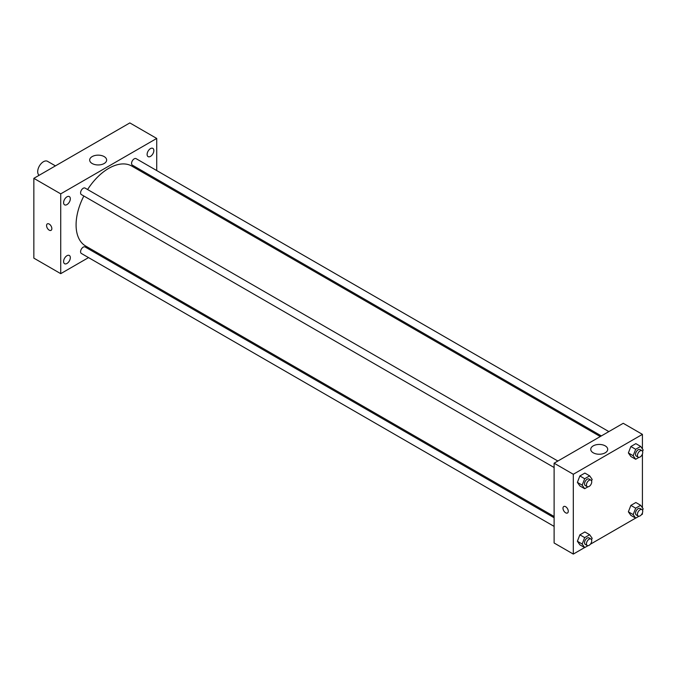 <?xml version="1.0" encoding="UTF-8"?>
<svg xmlns="http://www.w3.org/2000/svg" width="677" height="677" viewBox="0 0 677 677"><rect width="100%" height="100%" fill="white"/><g stroke="black" fill="none" stroke-linecap="round" stroke-linejoin="round"><path stroke-width="1.02" d="M55.429 165.873L47.525 161.312A8.141 4.705 120 0 0 41.246 163.495A8.141 4.705 120 0 0 37.692 171.687A8.141 4.705 120 0 0 39.156 175.275M88.543 257.598L60.727 273.66L33.85 258.14L33.85 178.339L129.84 122.918L156.717 138.438L156.717 170.553M150.48 148.618A4.756 2.75 120 0 0 147.366 152.807A4.756 2.75 120 0 0 148.102 156.624A4.756 2.75 120 0 0 152.858 153.874A4.756 2.75 120 0 0 152.858 148.381A4.756 2.75 120 0 0 150.48 148.618M66.964 196.829A4.756 2.75 120 0 0 63.858 201.027A4.756 2.75 120 0 0 64.586 204.835A4.756 2.75 120 0 0 69.342 202.093A4.756 2.75 120 0 0 69.342 196.601A4.756 2.75 120 0 0 66.964 196.829M66.964 255.711A4.756 2.75 120 0 0 63.858 259.9A4.756 2.75 120 0 0 64.586 263.717A4.756 2.75 120 0 0 69.342 260.967A4.756 2.75 120 0 0 69.342 255.474A4.756 2.75 120 0 0 66.964 255.711M60.727 273.66L60.727 193.859L33.85 178.339M60.727 193.859L156.717 138.438M104.165 163.512A8.488 4.9 180 0 1 94.915 164.579A8.488 4.9 180 0 1 89.677 160.051A8.488 4.9 180 0 1 98.165 155.151A8.488 4.9 180 0 1 106.644 160.051A8.488 4.9 180 0 1 104.165 163.512M97.124 252.648L96.032 253.274M51.85 228.631A3.732 2.158 60 0 1 51.071 230.341A3.732 2.158 60 0 1 47.339 228.183A3.732 2.158 60 0 1 47.339 223.875A3.732 2.158 60 0 1 50.216 224.874A3.732 2.158 60 0 1 51.85 228.631M51.08 230.341A3.732 2.158 60 0 1 47.339 228.183A3.732 2.158 60 0 1 47.339 223.875M156.717 179.21L156.717 180.463M608.851 431.587L136.094 158.646A3.749 2.166 120 0 0 134.215 158.833A3.749 2.166 120 0 0 131.566 163.419A3.749 2.166 120 0 0 132.345 165.137L601.354 435.92M554.116 517.744L85.099 246.961A3.749 2.166 120 0 0 83.229 247.147A3.749 2.166 120 0 0 80.58 251.734A3.749 2.166 120 0 0 81.35 253.452L554.116 526.393M557.856 461.029L85.099 188.088A3.749 2.166 120 0 0 83.229 188.265A3.749 2.166 120 0 0 80.783 191.574A3.749 2.166 120 0 0 81.35 194.57L554.116 467.519M83.846 196.017A46.154 26.648 120 0 0 76.086 224.891A46.154 26.648 120 0 0 85.641 246.022L554.116 516.492M600.271 436.547L131.795 166.077A46.154 26.648 120 0 0 87.595 189.526M584.623 547.549L573.309 554.082L554.116 542.996L554.116 463.195L623.229 423.294L642.422 434.372L642.422 448.927M642.422 512.904L642.422 514.182L641.322 514.816M635.61 518.117L590.327 544.257M630.871 456.501L628.374 452.947L630.871 446.524L635.855 443.638L630.871 446.524L628.374 452.947L630.871 456.501L635.669 459.268L633.173 455.723L635.669 449.291L640.654 446.414L643.15 449.96L642.566 451.457M579.876 544.816L577.388 541.261L579.876 534.838L584.869 531.961L579.876 534.838L577.388 541.261L579.876 544.816L584.683 547.583L582.186 544.037L584.683 537.606L589.667 534.728L592.163 538.274L591.58 539.772M642.422 454.03L642.422 507.809M573.309 554.082L573.309 474.272L642.422 434.372M630.871 515.375L628.374 511.829L630.871 505.397L635.855 502.52L630.871 505.397L628.374 511.829L630.871 515.375L635.669 518.142L633.173 514.596L635.669 508.173L640.654 505.287L643.15 508.842L642.566 510.34M579.876 485.934L577.388 482.388L579.876 475.956L584.869 473.079L579.876 475.956L577.388 482.388L579.876 485.934L584.683 488.709L582.186 485.155L584.683 478.732L589.667 475.855L592.163 479.401L591.58 480.898M573.309 474.272L554.116 463.195M593.23 452.803A8.488 4.9 180 0 1 590.742 449.342A8.488 4.9 180 0 1 599.23 444.442A8.488 4.9 180 0 1 607.709 449.342A8.488 4.9 180 0 1 602.479 453.861A8.488 4.9 180 0 1 593.23 452.803M568.274 511.27A3.732 2.158 60 0 1 567.495 512.98A3.732 2.158 60 0 1 563.763 510.822A3.732 2.158 60 0 1 563.763 506.514A3.732 2.158 60 0 1 566.641 507.513A3.732 2.158 60 0 1 568.274 511.27M567.504 512.98A3.732 2.158 60 0 1 563.763 510.822A3.732 2.158 60 0 1 563.763 506.514M587.966 486.805L584.683 488.709M590.962 480.145L589.049 479.037A3.749 2.166 120 0 0 586.155 480.035A3.749 2.166 120 0 0 584.522 483.81A3.749 2.166 120 0 0 585.3 485.527L587.221 486.636A3.749 2.166 120 0 0 590.962 484.47A3.749 2.166 120 0 0 590.962 480.145A3.749 2.166 120 0 0 588.076 481.144A3.749 2.166 120 0 0 586.443 484.918A3.749 2.166 120 0 0 587.221 486.636M582.186 485.155L577.388 482.388M584.683 478.732L579.876 475.956M589.667 475.855L584.869 473.079M638.961 457.364L635.669 459.268M641.957 450.704L640.036 449.596A3.749 2.166 120 0 0 637.15 450.603A3.749 2.166 120 0 0 635.517 454.369A3.749 2.166 120 0 0 636.287 456.086L638.208 457.195A3.749 2.166 120 0 0 641.957 455.029A3.749 2.166 120 0 0 641.957 450.704A3.749 2.166 120 0 0 639.071 451.711A3.749 2.166 120 0 0 637.429 455.477A3.749 2.166 120 0 0 638.208 457.195M633.173 455.723L628.374 452.947M635.669 449.291L630.871 446.524M640.654 446.414L635.855 443.638M587.966 545.687L584.683 547.583M590.962 539.019L589.049 537.91A3.749 2.166 120 0 0 586.155 538.917A3.749 2.166 120 0 0 584.522 542.683A3.749 2.166 120 0 0 585.3 544.401L587.221 545.51A3.749 2.166 120 0 0 590.962 543.343A3.749 2.166 120 0 0 590.962 539.019A3.749 2.166 120 0 0 588.076 540.026A3.749 2.166 120 0 0 586.443 543.792A3.749 2.166 120 0 0 587.221 545.51M582.186 544.037L577.388 541.261M584.683 537.606L579.876 534.838M589.667 534.728L584.869 531.961M638.961 516.246L635.669 518.142M641.957 509.578L640.036 508.478A3.749 2.166 120 0 0 637.15 509.476A3.749 2.166 120 0 0 635.517 513.251A3.749 2.166 120 0 0 636.287 514.96L638.208 516.069A3.749 2.166 120 0 0 641.957 513.911A3.749 2.166 120 0 0 641.957 509.578A3.749 2.166 120 0 0 639.071 510.585A3.749 2.166 120 0 0 637.429 514.359A3.749 2.166 120 0 0 638.208 516.069M633.173 514.596L628.374 511.829M635.669 508.173L630.871 505.397M640.654 505.287L635.855 502.52"/></g></svg>
